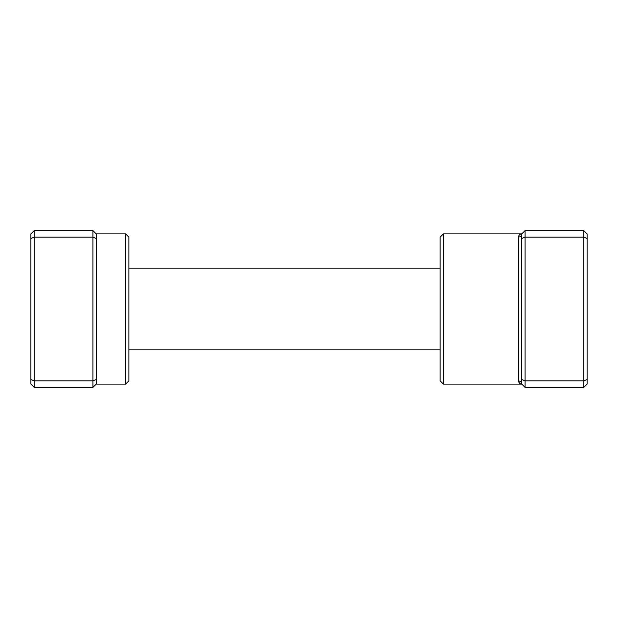 <?xml version="1.0" encoding="UTF-8"?>
<svg xmlns="http://www.w3.org/2000/svg" width="618" height="618" viewBox="0 0 618 618"><rect width="100%" height="100%" fill="white"/><g stroke="black" fill="none" stroke-linecap="round" stroke-linejoin="round"><path stroke-width="0.93" d="M125.608 233.89L128.876 237.15L128.876 380.85L125.608 384.11L125.608 233.89L96.215 233.89L96.215 384.11L92.947 387.378L34.168 387.378L34.168 380.85L30.9 379.498L30.9 233.89L34.168 230.622L34.168 380.85L92.947 380.85L92.947 237.15L34.168 237.15L30.9 238.502M96.215 238.502L92.947 237.15L92.947 230.622L34.168 230.622M92.947 387.378L92.947 380.85L96.215 379.498M34.168 387.378L30.9 384.11L30.9 379.498M96.215 233.89L92.947 230.622M443.407 384.11L440.14 380.85L440.14 237.15L443.407 233.89L443.407 384.11L521.785 384.11C519.993 384.118 518.904 383.075 518.517 380.982L519.421 383.145M525.053 387.378L521.785 384.11L521.785 238.502L525.053 237.15L525.053 387.378L583.832 387.378L583.832 230.622L525.053 230.622L525.053 237.15L583.832 237.15L587.1 238.502L587.1 384.11L583.832 387.378M583.832 230.622L587.1 233.89L587.1 238.502M521.785 379.498L525.053 380.85L583.832 380.85L587.1 379.498M521.785 238.502L521.785 233.89L525.053 230.622M518.517 237.018C518.904 234.925 519.993 233.882 521.785 233.89A3.268 3.129 0 0 1 518.517 237.018L518.517 380.982A3.268 3.129 -0 0 1 521.785 384.11M125.608 384.11L96.215 384.11M440.14 349.819L128.876 349.819M440.14 268.181L128.876 268.181M443.407 233.89L521.785 233.89"/></g></svg>
